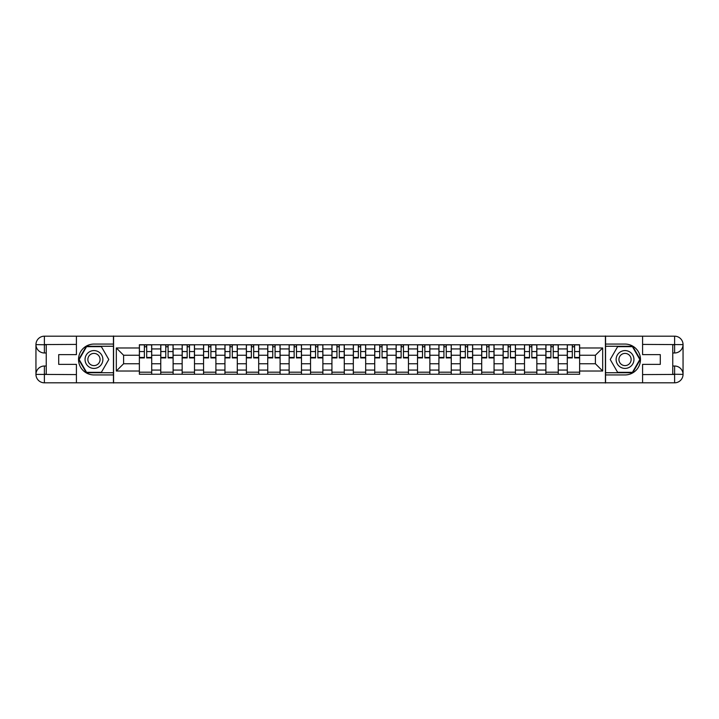<?xml version="1.0" encoding="UTF-8"?>
<svg xmlns="http://www.w3.org/2000/svg" width="719" height="719" viewBox="0 0 719 719"><rect width="100%" height="100%" fill="white"/><g stroke="black" fill="none" stroke-linecap="round" stroke-linejoin="round"><path stroke-width="1.08" d="M72.709 382.814L646.291 382.814M646.291 336.186L72.709 336.186M160.759 374.248L160.759 348.94L151.709 348.94L151.709 374.248M151.709 348.94L151.709 344.752M160.759 348.94L160.759 344.752M173.108 344.752L173.108 374.248M182.159 374.248L182.159 344.752M194.498 344.752L194.498 374.248M203.558 374.248L203.558 344.752M215.898 344.752L215.898 374.248M224.948 374.248L224.948 344.752M237.297 344.752L237.297 374.248M246.347 374.248L246.347 344.752M258.687 344.752L258.687 374.248M267.747 374.248L267.747 344.752M280.086 344.752L280.086 374.248M289.137 374.248L289.137 344.752M301.486 344.752L301.486 374.248M310.536 374.248L310.536 344.752M322.876 344.752L322.876 374.248M331.935 374.248L331.935 344.752M344.275 344.752L344.275 374.248M353.326 374.248L353.326 344.752M365.674 344.752L365.674 374.248M374.725 374.248L374.725 344.752M387.065 344.752L387.065 374.248M396.124 374.248L396.124 344.752M408.464 344.752L408.464 374.248M417.514 374.248L417.514 344.752M429.863 344.752L429.863 374.248M438.914 374.248L438.914 344.752M451.253 344.752L451.253 374.248M460.313 374.248L460.313 344.752M472.653 344.752L472.653 374.248M481.703 374.248L481.703 344.752M494.052 344.752L494.052 374.248M503.102 374.248L503.102 344.752M515.442 344.752L515.442 374.248M524.502 374.248L524.502 344.752M536.841 344.752L536.841 374.248M545.892 374.248L545.892 344.752M558.241 344.752L558.241 374.248M567.291 374.248L567.291 344.752M567.291 363.751L558.241 363.751M545.892 363.751L536.841 363.751M524.502 363.751L515.442 363.751M503.102 363.751L494.052 363.751M481.703 363.751L472.653 363.751M460.313 363.751L451.253 363.751M438.914 363.751L429.863 363.751M417.514 363.751L408.464 363.751M396.124 363.751L387.065 363.751M374.725 363.751L365.674 363.751M353.326 363.751L344.275 363.751M331.935 363.751L322.876 363.751M310.536 363.751L301.486 363.751M289.137 363.751L280.086 363.751M267.747 363.751L258.687 363.751M246.347 363.751L237.297 363.751M224.948 363.751L215.898 363.751M203.558 363.751L194.498 363.751M182.159 363.751L173.108 363.751M160.759 363.751L151.709 363.751M567.291 355.249L558.241 355.249M545.892 355.249L536.841 355.249M524.502 355.249L515.442 355.249M503.102 355.249L494.052 355.249M481.703 355.249L472.653 355.249M460.313 355.249L451.253 355.249M438.914 355.249L429.863 355.249M417.514 355.249L408.464 355.249M396.124 355.249L387.065 355.249M374.725 355.249L365.674 355.249M353.326 355.249L344.275 355.249M331.935 355.249L322.876 355.249M310.536 355.249L301.486 355.249M289.137 355.249L280.086 355.249M267.747 355.249L258.687 355.249M246.347 355.249L237.297 355.249M224.948 355.249L215.898 355.249M203.558 355.249L194.498 355.249M182.159 355.249L173.108 355.249M160.759 355.249L151.709 355.249M123.596 363.751L139.369 363.751L139.369 355.249L123.596 355.249L123.596 363.751L116.325 371.022L116.325 347.978L139.369 347.978L139.369 355.249M579.631 355.249L579.631 363.751L595.404 363.751L595.404 355.249L579.631 355.249L579.631 344.752L139.369 344.752L139.369 347.978M579.631 347.978L602.675 347.978L602.675 371.022L579.631 371.022L579.631 363.751M139.369 363.751L139.369 374.248L579.631 374.248L579.631 371.022M139.369 371.022L116.325 371.022M605.416 383.02L605.416 335.98M113.584 383.02L113.584 335.98M151.709 372.19L139.369 372.19M144.375 346.81L146.703 346.81M173.108 372.19L160.759 372.19M165.765 346.81L168.102 346.81M194.498 372.19L182.159 372.19M187.165 346.81L189.492 346.81M215.898 372.19L203.558 372.19M208.564 346.81L210.892 346.81M237.297 372.19L224.948 372.19M229.954 346.81L232.291 346.81M258.687 372.19L246.347 372.19M251.353 346.81L253.681 346.81M280.086 372.19L267.747 372.19M272.753 346.81L275.08 346.81M301.486 372.19L289.137 372.19M294.143 346.81L296.48 346.81M322.876 372.19L310.536 372.19M315.542 346.81L317.87 346.81M344.275 372.19L331.935 372.19M336.941 346.81L339.269 346.81M365.674 372.19L353.326 372.19M358.332 346.81L360.668 346.81M387.065 372.19L374.725 372.19M379.731 346.81L382.059 346.81M408.464 372.19L396.124 372.19M401.13 346.81L403.458 346.81M429.863 372.19L417.514 372.19M422.52 346.81L424.857 346.81M451.253 372.19L438.914 372.19M443.92 346.81L446.247 346.81M472.653 372.19L460.313 372.19M465.319 346.81L467.647 346.81M494.052 372.19L481.703 372.19M486.709 346.81L489.046 346.81M515.442 372.19L503.102 372.19M508.108 346.81L510.436 346.81M536.841 372.19L524.502 372.19M529.508 346.81L531.835 346.81M558.241 372.19L545.892 372.19M550.898 346.81L553.235 346.81M579.631 372.19L567.291 372.19M572.297 346.81L574.625 346.81M116.325 347.978L123.596 355.249M595.404 363.751L602.675 371.022M595.404 355.249L602.675 347.978M146.703 357.451L151.637 357.451L151.637 357.927L146.703 357.927L146.703 344.895L151.637 344.895L148.896 344.895M151.637 357.451L151.637 344.895M144.375 346.675L146.703 346.675M142.173 344.895L139.432 344.895L139.432 357.927L144.375 357.927L144.375 344.895L142.38 344.895M139.432 344.895L148.689 344.895M168.102 357.451L173.036 357.451L173.036 357.927L168.102 357.927L168.102 344.895L173.036 344.895L170.295 344.895M173.036 357.451L173.036 344.895M165.765 346.675L168.102 346.675M163.573 344.895L160.831 344.895L160.831 357.927L165.765 357.927L165.765 344.895L163.779 344.895M160.831 344.895L170.088 344.895M189.492 357.451L194.436 357.451L194.436 357.927L189.492 357.927L189.492 344.895L194.436 344.895L191.694 344.895M194.436 357.451L194.436 344.895M187.165 346.675L189.492 346.675M184.972 344.895L182.231 344.895L182.231 357.927L187.165 357.927L187.165 344.895L185.178 344.895M182.231 344.895L191.488 344.895M46.241 352.984L44.389 352.984A8.439 8.439 0 0 1 35.95 344.617A8.439 8.439 0 0 1 44.389 336.186L113.44 336.186L113.44 344.068L93.964 344.068A15.432 15.432 0 0 0 78.533 359.5A15.432 15.432 0 0 0 93.964 374.932L113.44 374.932L113.44 382.814L44.389 382.814A8.439 8.439 0 0 1 35.95 374.383A8.439 8.439 0 0 1 44.389 366.016L46.241 366.016M113.44 374.932L113.44 344.068M76.412 336.186L76.412 354.629L58.715 354.629L58.715 364.371L76.412 364.371L76.412 382.814M44.389 352.984A8.439 8.439 0 0 1 35.95 344.617L44.389 344.752L44.389 352.984A8.439 8.439 0 0 1 35.95 344.617L35.95 374.383L76.412 374.59M44.389 374.59L44.389 382.814A8.439 8.439 0 0 1 35.95 374.383A8.439 8.439 0 0 1 44.389 366.016L44.389 374.248L46.241 374.248L46.241 344.752L44.389 344.752M113.44 346.261L86.325 346.261L78.686 359.5L86.325 372.739L113.44 372.739M672.759 366.016L674.611 366.016A8.439 8.439 0 0 1 683.05 374.383A8.439 8.439 0 0 1 674.611 382.814L605.56 382.814L605.56 374.932L625.036 374.932A15.432 15.432 0 0 0 640.467 359.5A15.432 15.432 0 0 0 625.036 344.068L605.56 344.068L605.56 336.186L674.611 336.186A8.439 8.439 0 0 1 683.05 344.617A8.439 8.439 0 0 1 674.611 352.984L672.759 352.984M605.56 344.068L605.56 374.932M642.588 382.814L642.588 364.371L660.285 364.371L660.285 354.629L642.588 354.629L642.588 336.186M674.611 366.016A8.439 8.439 0 0 1 683.05 374.383L674.611 374.248L674.611 366.016A8.439 8.439 0 0 1 683.05 374.383L683.05 344.617L642.588 344.41M674.611 344.41L674.611 336.186A8.439 8.439 0 0 1 683.05 344.617A8.439 8.439 0 0 1 674.611 352.984L674.611 344.752L672.759 344.752L672.759 374.248L674.611 374.248M605.56 372.739L632.675 372.739L640.314 359.5L632.675 346.261L605.56 346.261M85.049 359.5A8.916 8.916 0 0 0 93.964 368.416A8.916 8.916 0 0 0 102.88 359.5A8.916 8.916 0 0 0 93.964 350.584A8.916 8.916 0 0 0 85.049 359.5M87.862 359.5A6.103 6.103 0 0 0 93.964 365.603A6.103 6.103 0 0 0 100.067 359.5A6.103 6.103 0 0 0 93.964 353.397A6.103 6.103 0 0 0 87.862 359.5M101.37 346.675L108.776 359.5L101.37 372.325L86.559 372.325L79.162 359.5L86.559 346.675L101.37 346.675M616.12 359.5A8.916 8.916 0 0 0 625.036 368.416A8.916 8.916 0 0 0 633.951 359.5A8.916 8.916 0 0 0 625.036 350.584A8.916 8.916 0 0 0 616.12 359.5M618.933 359.5A6.103 6.103 0 0 0 625.036 365.603A6.103 6.103 0 0 0 631.138 359.5A6.103 6.103 0 0 0 625.036 353.397A6.103 6.103 0 0 0 618.933 359.5M632.441 346.675L639.838 359.5L632.441 372.325L617.63 372.325L610.224 359.5L617.63 346.675L632.441 346.675M210.892 357.451L215.826 357.451L215.826 357.927L210.892 357.927L210.892 344.895L215.826 344.895L213.085 344.895M215.826 357.451L215.826 344.895M208.564 346.675L210.892 346.675M206.362 344.895L203.621 344.895L203.621 357.927L208.564 357.927L208.564 344.895L206.569 344.895M203.621 344.895L212.878 344.895M232.291 357.451L237.225 357.451L237.225 357.927L232.291 357.927L232.291 344.895L237.225 344.895L234.484 344.895M237.225 357.451L237.225 344.895M229.954 346.675L232.291 346.675M227.761 344.895L225.02 344.895L225.02 357.927L229.954 357.927L229.954 344.895L227.968 344.895M225.02 344.895L234.277 344.895M253.681 357.451L258.624 357.451L258.624 357.927L253.681 357.927L253.681 344.895L258.624 344.895L255.883 344.895M258.624 357.451L258.624 344.895M251.353 346.675L253.681 346.675M249.16 344.895L246.419 344.895L246.419 357.927L251.353 357.927L251.353 344.895L249.367 344.895M246.419 344.895L255.676 344.895M275.08 357.451L280.015 357.451L280.015 357.927L275.08 357.927L275.08 344.895L280.015 344.895L277.273 344.895M280.015 357.451L280.015 344.895M272.753 346.675L275.08 346.675M270.551 344.895L267.81 344.895L267.81 357.927L272.753 357.927L272.753 344.895L270.757 344.895M267.81 344.895L277.067 344.895M296.48 357.451L301.414 357.451L301.414 357.927L296.48 357.927L296.48 344.895L301.414 344.895L298.673 344.895M301.414 357.451L301.414 344.895M294.143 346.675L296.48 346.675M291.95 344.895L289.209 344.895L289.209 357.927L294.143 357.927L294.143 344.895L292.157 344.895M289.209 344.895L298.466 344.895M317.87 357.451L322.813 357.451L322.813 357.927L317.87 357.927L317.87 344.895L322.813 344.895L320.072 344.895M322.813 357.451L322.813 344.895M315.542 346.675L317.87 346.675M313.349 344.895L310.608 344.895L310.608 357.927L315.542 357.927L315.542 344.895L313.556 344.895M310.608 344.895L319.865 344.895M339.269 357.451L344.203 357.451L344.203 357.927L339.269 357.927L339.269 344.895L344.203 344.895L341.462 344.895M344.203 357.451L344.203 344.895M336.941 346.675L339.269 346.675M334.739 344.895L331.998 344.895L331.998 357.927L336.941 357.927L336.941 344.895L334.946 344.895M331.998 344.895L341.255 344.895M360.668 357.451L365.603 357.451L365.603 357.927L360.668 357.927L360.668 344.895L365.603 344.895L362.861 344.895M365.603 357.451L365.603 344.895M358.332 346.675L360.668 346.675M356.139 344.895L353.397 344.895L353.397 357.927L358.332 357.927L358.332 344.895L356.345 344.895M353.397 344.895L362.655 344.895M382.059 357.451L387.002 357.451L387.002 357.927L382.059 357.927L382.059 344.895L387.002 344.895L384.261 344.895M387.002 357.451L387.002 344.895M379.731 346.675L382.059 346.675M377.538 344.895L374.797 344.895L374.797 357.927L379.731 357.927L379.731 344.895L377.745 344.895M374.797 344.895L384.054 344.895M403.458 357.451L408.392 357.451L408.392 357.927L403.458 357.927L403.458 344.895L408.392 344.895L405.651 344.895M408.392 357.451L408.392 344.895M401.13 346.675L403.458 346.675M398.928 344.895L396.187 344.895L396.187 357.927L401.13 357.927L401.13 344.895L399.135 344.895M396.187 344.895L405.444 344.895M424.857 357.451L429.791 357.451L429.791 357.927L424.857 357.927L424.857 344.895L429.791 344.895L427.05 344.895M429.791 357.451L429.791 344.895M422.52 346.675L424.857 346.675M420.327 344.895L417.586 344.895L417.586 357.927L422.52 357.927L422.52 344.895L420.534 344.895M417.586 344.895L426.843 344.895M446.247 357.451L451.19 357.451L451.19 357.927L446.247 357.927L446.247 344.895L451.19 344.895L448.449 344.895M451.19 357.451L451.19 344.895M443.92 346.675L446.247 346.675M441.727 344.895L438.985 344.895L438.985 357.927L443.92 357.927L443.92 344.895L441.933 344.895M438.985 344.895L448.243 344.895M467.647 357.451L472.581 357.451L472.581 357.927L467.647 357.927L467.647 344.895L472.581 344.895L469.84 344.895M472.581 357.451L472.581 344.895M465.319 346.675L467.647 346.675M463.117 344.895L460.376 344.895L460.376 357.927L465.319 357.927L465.319 344.895L463.324 344.895M460.376 344.895L469.633 344.895M489.046 357.451L493.98 357.451L493.98 357.927L489.046 357.927L489.046 344.895L493.98 344.895L491.239 344.895M493.98 357.451L493.98 344.895M486.709 346.675L489.046 346.675M484.516 344.895L481.775 344.895L481.775 357.927L486.709 357.927L486.709 344.895L484.723 344.895M481.775 344.895L491.032 344.895M510.436 357.451L515.379 357.451L515.379 357.927L510.436 357.927L510.436 344.895L515.379 344.895L512.638 344.895M515.379 357.451L515.379 344.895M508.108 346.675L510.436 346.675M505.915 344.895L503.174 344.895L503.174 357.927L508.108 357.927L508.108 344.895L506.122 344.895M503.174 344.895L512.431 344.895M531.835 357.451L536.769 357.451L536.769 357.927L531.835 357.927L531.835 344.895L536.769 344.895L534.028 344.895M536.769 357.451L536.769 344.895M529.508 346.675L531.835 346.675M527.306 344.895L524.564 344.895L524.564 357.927L529.508 357.927L529.508 344.895L527.512 344.895M524.564 344.895L533.822 344.895M553.235 357.451L558.169 357.451L558.169 357.927L553.235 357.927L553.235 344.895L558.169 344.895L555.428 344.895M558.169 357.451L558.169 344.895M550.898 346.675L553.235 346.675M548.705 344.895L545.964 344.895L545.964 357.927L550.898 357.927L550.898 344.895L548.912 344.895M545.964 344.895L555.221 344.895M574.625 357.451L579.568 357.451L579.568 357.927L574.625 357.927L574.625 344.895L579.568 344.895L576.827 344.895M579.568 357.451L579.568 344.895M572.297 346.675L574.625 346.675M570.104 344.895L567.363 344.895L567.363 357.927L572.297 357.927L572.297 344.895L570.311 344.895M567.363 344.895L576.62 344.895M545.892 348.94L536.841 348.94M524.502 348.94L515.442 348.94M503.102 348.94L494.052 348.94M481.703 348.94L472.653 348.94M460.313 348.94L451.253 348.94M438.914 348.94L429.863 348.94M417.514 348.94L408.464 348.94M396.124 348.94L387.065 348.94M374.725 348.94L365.674 348.94M353.326 348.94L344.275 348.94M331.935 348.94L322.876 348.94M310.536 348.94L301.486 348.94M289.137 348.94L280.086 348.94M267.747 348.94L258.687 348.94M246.347 348.94L237.297 348.94M224.948 348.94L215.898 348.94M203.558 348.94L194.498 348.94M182.159 348.94L173.108 348.94M567.291 348.94L558.241 348.94M545.892 370.06L536.841 370.06M524.502 370.06L515.442 370.06M503.102 370.06L494.052 370.06M481.703 370.06L472.653 370.06M460.313 370.06L451.253 370.06M438.914 370.06L429.863 370.06M417.514 370.06L408.464 370.06M396.124 370.06L387.065 370.06M374.725 370.06L365.674 370.06M353.326 370.06L344.275 370.06M331.935 370.06L322.876 370.06M310.536 370.06L301.486 370.06M289.137 370.06L280.086 370.06M267.747 370.06L258.687 370.06M246.347 370.06L237.297 370.06M224.948 370.06L215.898 370.06M203.558 370.06L194.498 370.06M182.159 370.06L173.108 370.06M160.759 370.06L151.709 370.06M567.291 370.06L558.241 370.06M146.703 351.555L151.637 351.555M139.432 357.451L144.375 357.451M139.432 351.555L144.375 351.555M168.102 351.555L173.036 351.555M160.831 357.451L165.765 357.451M160.831 351.555L165.765 351.555M189.492 351.555L194.436 351.555M182.231 357.451L187.165 357.451M182.231 351.555L187.165 351.555M76.412 344.41L44.192 344.563M35.95 374.383A8.439 8.439 0 0 1 44.389 366.016M35.95 344.617A8.439 8.439 0 0 1 44.389 336.186L44.389 344.41M642.588 374.59L674.808 374.437M683.05 344.617A8.439 8.439 0 0 1 674.611 352.984M683.05 374.383A8.439 8.439 0 0 1 674.611 382.814L674.611 374.59M210.892 351.555L215.826 351.555M203.621 357.451L208.564 357.451M203.621 351.555L208.564 351.555M232.291 351.555L237.225 351.555M225.02 357.451L229.954 357.451M225.02 351.555L229.954 351.555M253.681 351.555L258.624 351.555M246.419 357.451L251.353 357.451M246.419 351.555L251.353 351.555M275.08 351.555L280.015 351.555M267.81 357.451L272.753 357.451M267.81 351.555L272.753 351.555M296.48 351.555L301.414 351.555M289.209 357.451L294.143 357.451M289.209 351.555L294.143 351.555M317.87 351.555L322.813 351.555M310.608 357.451L315.542 357.451M310.608 351.555L315.542 351.555M339.269 351.555L344.203 351.555M331.998 357.451L336.941 357.451M331.998 351.555L336.941 351.555M360.668 351.555L365.603 351.555M353.397 357.451L358.332 357.451M353.397 351.555L358.332 351.555M382.059 351.555L387.002 351.555M374.797 357.451L379.731 357.451M374.797 351.555L379.731 351.555M403.458 351.555L408.392 351.555M396.187 357.451L401.13 357.451M396.187 351.555L401.13 351.555M424.857 351.555L429.791 351.555M417.586 357.451L422.52 357.451M417.586 351.555L422.52 351.555M446.247 351.555L451.19 351.555M438.985 357.451L443.92 357.451M438.985 351.555L443.92 351.555M467.647 351.555L472.581 351.555M460.376 357.451L465.319 357.451M460.376 351.555L465.319 351.555M489.046 351.555L493.98 351.555M481.775 357.451L486.709 357.451M481.775 351.555L486.709 351.555M510.436 351.555L515.379 351.555M503.174 357.451L508.108 357.451M503.174 351.555L508.108 351.555M531.835 351.555L536.769 351.555M524.564 357.451L529.508 357.451M524.564 351.555L529.508 351.555M553.235 351.555L558.169 351.555M545.964 357.451L550.898 357.451M545.964 351.555L550.898 351.555M574.625 351.555L579.568 351.555M567.363 357.451L572.297 357.451M567.363 351.555L572.297 351.555"/></g></svg>
